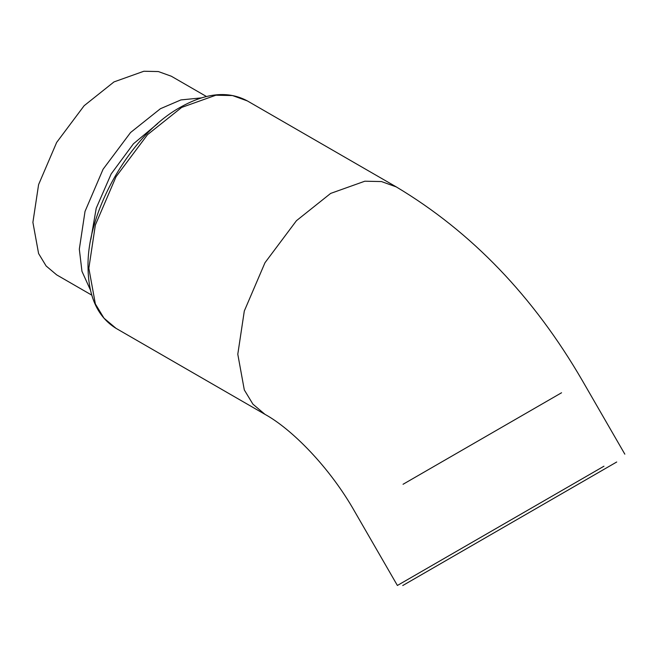 <?xml version="1.0" encoding="UTF-8"?>
<svg xmlns="http://www.w3.org/2000/svg" width="658" height="658" viewBox="0 0 658 658"><rect width="100%" height="100%" fill="white"/><g stroke="black" fill="none" stroke-linecap="round" stroke-linejoin="round"><path stroke-width="0.99" d="M572.657 487.438L616.719 461.998M452.293 556.931L408.231 582.371M206.447 96.512L171.327 76.229L158.364 71.558L143.839 71.253L113.99 81.913L84.142 105.716L56.654 142.441L38.592 184.61L32.9 222.363L38.592 253.544L46.118 265.972L56.654 274.863L91.775 295.138M201.422 97.894L180.917 99.917L160.412 108.718L130.564 132.521L103.076 169.246L85.022 211.415L79.322 249.168L81.962 271.326L90.459 290.096M157.764 123.531L133.409 143.822L111.177 173.918L96.224 208.224L90.829 239.463M181.69 107.418L215.873 95.213L232.504 95.558L247.35 100.913C228.351 90.689 206.003 92.819 180.325 107.287C130.662 134.512 86.478 211.35 88.04 267.798C88.501 296.931 97.836 317.123 116.038 328.35L103.98 318.176L95.361 303.947L88.846 268.242L95.361 225.011L116.038 176.731L147.515 134.676L181.69 107.418M624.829 454.16L582.42 380.719C533.597 296.544 471.556 231.945 396.297 186.913L381.451 181.559L364.82 181.213L330.645 193.411L296.462 220.677L264.985 262.723L244.307 311.004L237.793 354.234L244.307 389.939L252.927 404.168L264.985 414.351L116.038 328.35M603.394 469.697L402.729 585.546L603.394 469.697M603.962 466.209L397.391 585.472L354.983 512.031C329.633 466.966 291.379 428.81 264.985 414.351M561.554 392.768L403.05 484.28M396.297 186.913L247.35 100.913"/></g></svg>
